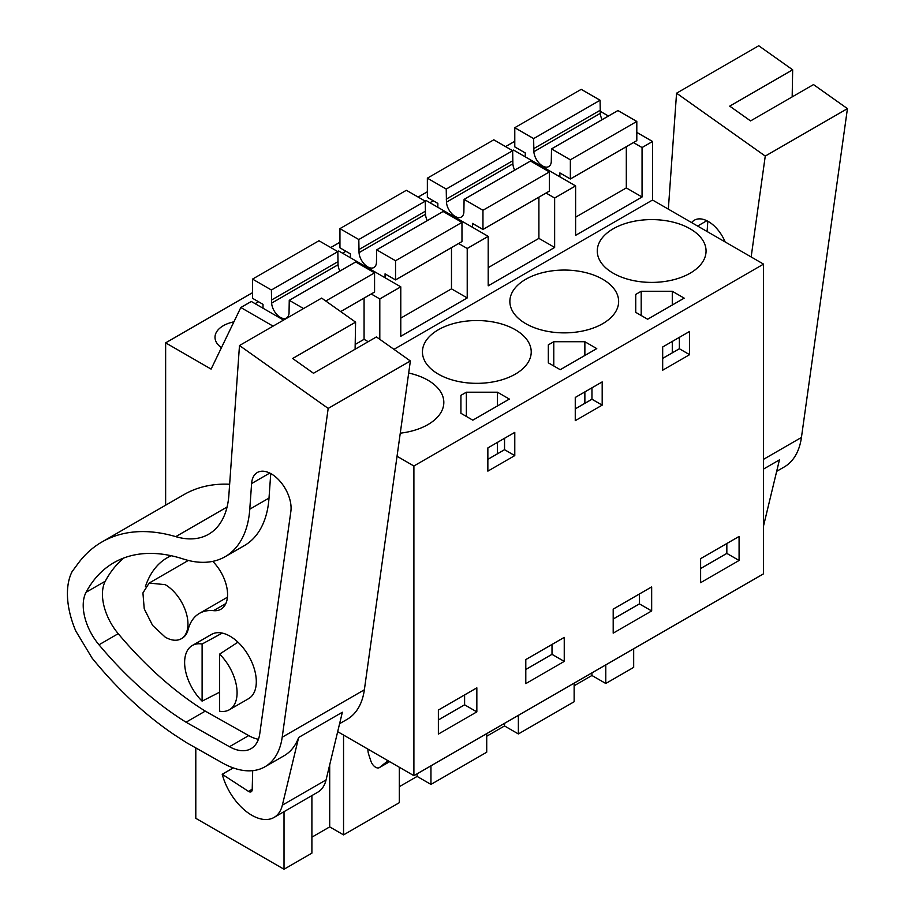 <?xml version="1.0" encoding="UTF-8"?>
<svg xmlns="http://www.w3.org/2000/svg" width="915" height="915" viewBox="0 0 915 915"><rect width="100%" height="100%" fill="white"/><g stroke="black" fill="none" stroke-linecap="round" stroke-linejoin="round"><path stroke-width="1.37" d="M633.443 142.568L642.056 147.544L652.544 141.482L652.544 200.03L763.556 264.126L763.556 573.797L413.9 775.668L413.9 465.998L763.556 264.126M600.149 111.23L608.452 116.033M636.806 132.401L652.544 141.482M379.805 339.316L379.805 298.942L400.781 286.83L400.781 336.285L467.222 297.935L467.222 248.48L488.198 236.367L488.198 285.823L554.639 247.462L554.639 198.006L575.615 185.894L575.615 235.349L642.056 197L642.056 147.544M393.942 349.336L652.544 200.03M633.672 648.792L633.672 667.378L605.787 683.482L605.787 664.885M575.615 217.187L626.317 187.918L642.056 197M554.639 198.006L546.026 193.031M575.615 185.894L513.555 150.06L512.549 150.643M488.198 267.649L538.901 238.38L554.639 247.462M488.198 236.367L426.138 200.534L425.132 201.106M467.222 248.48L458.609 243.504M400.781 318.123L451.484 288.854L467.222 297.935M400.781 286.83L338.722 250.996L337.715 251.579M379.805 298.942L371.193 293.967M355.18 344.452L364.067 339.316L368.173 341.684M283.558 320.09L251.305 301.47L240.817 307.52L273.07 326.14M195.799 747.91L195.799 818.319L284.016 869.25L311.901 853.146L311.901 795.581M284.016 811.685L284.016 869.25M337.681 731.668L413.9 775.668M397.03 456.253L413.9 465.998M165.638 505.194L165.638 342.851L211.102 369.1L240.817 307.52M613.199 273.208A54.397 31.407 0 0 0 672.479 280.013A54.397 31.407 0 0 0 706.06 250.996A54.397 31.407 0 0 0 690.127 228.796A54.397 31.407 0 0 0 630.847 221.99A54.397 31.407 0 0 0 597.266 250.996A54.397 31.407 0 0 0 613.199 273.208M647.648 319.232L684.18 298.141L672.285 291.267L641.198 291.267L638.464 292.834L635.742 294.413L635.742 312.358L647.648 319.232M525.793 323.67A54.397 31.407 0 0 0 585.062 330.487A54.397 31.407 0 0 0 618.643 301.47A54.397 31.407 0 0 0 602.711 279.258A54.397 31.407 0 0 0 543.441 272.453A54.397 31.407 0 0 0 509.861 301.47A54.397 31.407 0 0 0 525.793 323.67M560.232 369.694L596.763 348.604L584.868 341.73L553.781 341.73L548.325 344.875L548.325 362.832L560.232 369.694M438.376 374.144A54.397 31.407 0 0 0 497.657 380.949A54.397 31.407 0 0 0 531.226 351.932A54.397 31.407 0 0 0 515.294 329.732A54.397 31.407 0 0 0 456.025 322.926A54.397 31.407 0 0 0 422.444 351.932A54.397 31.407 0 0 0 438.376 374.144M466.364 392.203L460.92 395.349L460.92 413.294L472.815 420.168L509.358 399.077L497.451 392.203L466.364 392.203L466.364 416.439M400.267 433.184A54.397 31.407 0 0 0 443.821 402.406A54.397 31.407 0 0 0 427.888 380.194A54.397 31.407 0 0 0 408.673 373.034M165.638 342.851L252.529 292.686M330.727 247.542L339.945 242.223M418.144 197.068L427.362 191.75M505.56 146.606L514.779 141.287M258.488 301.721L255.125 303.666M433.31 200.785L429.947 202.73M345.904 251.259L342.53 253.203M233.908 321.84A28.434 16.413 0 0 0 215.002 337.303A28.434 16.413 0 0 0 221.43 347.689M739.08 536.453L700.615 558.653L700.615 582.683L739.08 560.472L739.08 536.453M689.601 354.665L662.677 370.209L662.677 346.991L689.601 331.447L689.601 354.665L679.376 348.752L662.677 358.394M575.26 420.671L575.26 397.465L602.184 381.91L602.184 405.128L575.26 420.671M613.199 609.127L613.199 633.146L651.663 610.946L651.663 586.915L613.199 609.127M514.779 455.601L514.779 432.383L487.855 447.927L487.855 471.145L514.779 455.601L504.542 449.688L487.855 459.33M476.841 687.851L438.376 710.063L438.376 734.082L476.841 711.881L476.841 687.851M564.246 637.389L525.793 659.589L525.793 683.619L564.246 661.408L564.246 637.389M605.787 683.482L591.936 675.487L574.14 685.758M486.723 736.232L504.531 725.95L518.37 733.944L574.14 701.748L574.14 683.162M399.317 786.694L417.114 776.423L430.954 784.418L486.723 752.21L486.723 733.624M311.901 837.168L329.697 826.886L343.548 834.88L399.317 802.684L399.317 767.25M202.112 701.13L202.112 644.023A37.092 21.411 60 0 0 192.31 645.498A37.092 21.411 60 0 0 202.112 701.13L219.6 692.198M202.112 644.023L222.219 633.088M219.6 654.122A37.092 21.411 60 0 1 229.402 709.743A37.092 21.411 60 0 1 219.6 711.218L219.6 654.122L237.957 642.181M165.226 584.662A32.139 18.552 60 0 1 186.225 612.981A32.139 18.552 60 0 1 181.296 638.739A32.139 18.552 60 0 1 165.226 637.149L152.599 625.425L144.227 608.818L142.934 592.909L149.156 583.072L165.226 584.662M679.376 348.752L679.376 337.349M635.742 294.413L635.742 312.358M641.198 291.267L641.198 315.503M672.285 291.267L672.285 305.004M672.285 341.444L672.285 352.858M602.184 405.128L591.959 399.226L575.26 408.868M591.959 399.226L591.959 387.823M548.325 344.875L548.325 362.832M553.781 341.73L553.781 365.977M584.868 341.73L584.868 355.478M584.868 391.917L584.868 403.321M460.92 395.349L460.92 413.294M497.451 392.203L497.451 405.94M497.451 442.38L497.451 453.794M504.542 449.688L504.542 438.285M739.08 560.472L726.842 553.403L726.842 543.521M726.842 553.403L700.615 568.547M651.663 610.946L639.425 603.877L639.425 593.984M639.425 603.877L613.199 619.02M476.841 711.881L464.603 704.813L464.603 694.92M464.603 704.813L438.376 719.956M564.246 661.408L552.008 654.339L552.008 644.457M552.008 654.339L525.793 669.483M343.548 834.88L343.548 735.054M417.114 776.423L417.114 773.815M430.954 784.418L430.954 765.821M504.531 725.95L504.531 723.353M518.37 733.944L518.37 715.358M591.936 675.487L591.936 672.88M329.697 826.886L329.697 764.826M367.956 749.145A12.364 7.137 -120 0 0 368.745 754.566L370.861 761.017A7.423 4.278 -120 0 0 379.325 767.628A7.423 4.278 -120 0 0 379.634 767.411L384.803 763.282A74.172 42.822 -120 0 0 387.72 760.559M776.675 471.339L784.189 467.005A86.536 49.959 -120 0 0 801.437 437.45L763.556 459.319M763.556 525.839L779.431 459.89L763.556 469.052M668.339 209.146L676.562 93.193L758.729 45.75L792.664 69.803L792.173 96.898M792.664 69.803L729.724 106.14L750.563 120.917L813.504 84.58L847.439 108.633L801.437 437.45M847.439 108.633L765.26 156.076L751.158 256.955M676.562 93.193L765.26 156.076M691.626 222.597A27.953 16.138 60 0 1 694.405 220.172A27.953 16.138 60 0 1 725.138 241.937M707.821 221.236L707.101 231.529M339.602 723.685L347.117 719.35A86.536 49.959 -120 0 0 364.364 689.784L282.197 737.227A86.536 49.959 -120 0 1 264.95 766.781A86.536 49.959 -120 0 1 222.379 762.904L186.511 742.671L174.639 734.974A284.336 164.162 60 0 1 92.129 658.148L75.785 630.995A72.845 42.056 60 0 1 72.113 571.601L78.118 563.457A222.517 128.477 60 0 1 101.874 542.012A222.517 128.477 60 0 1 175.76 536.648A98.9 57.096 60 0 0 208.597 534.269A98.9 57.096 60 0 0 228.864 495.209L239.49 345.527L328.188 408.41L282.197 737.227M264.95 766.781L284.176 755.687A86.536 49.959 -120 0 0 298.656 737.467L342.359 712.236L326.06 779.935A44.503 25.7 60 0 1 317.745 792.207L274.031 817.45A44.503 25.7 60 0 1 222.219 774.284L233.268 767.914M239.49 345.527L321.657 298.096L355.592 322.149L355.1 349.244M355.592 322.149L292.651 358.486L313.49 373.263L376.431 336.926L410.366 360.979L364.364 689.784M229.642 484.252A222.517 128.477 -120 0 0 184.041 494.569L101.874 542.012M410.366 360.979L328.188 408.41M86.056 592.302A198.624 114.672 60 0 1 113.826 562.702A198.624 114.672 60 0 1 183.137 558.962A120.311 69.46 60 0 0 225.124 556.697A120.311 69.46 60 0 0 249.784 509.186L251.602 483.555A27.953 16.138 60 0 1 251.762 482.056A27.953 16.138 60 0 1 257.332 472.506A27.953 16.138 60 0 1 280.207 481.473A27.953 16.138 60 0 1 290.867 511.382L259.769 733.704A43.829 25.3 60 0 1 251.03 748.676A43.829 25.3 60 0 1 229.471 746.709L186.042 722.21A284.336 164.162 60 0 1 98.992 644.789A42.147 24.339 60 0 1 86.056 592.302L105.282 581.197A42.147 24.339 -120 0 0 118.218 633.683A284.336 164.162 -120 0 0 205.28 711.115L186.042 722.21M252.689 770.659L252.208 789.611A4.941 2.859 60 0 1 251.19 791.761A4.941 2.859 60 0 1 248.491 791.384L222.219 774.284M326.06 779.935L282.358 805.166A44.503 25.7 60 0 1 274.031 817.45M282.358 805.166L298.656 737.467M123.902 557.967A198.624 114.672 -120 0 0 105.282 581.197M225.124 556.697L244.362 545.603A120.311 69.46 -120 0 0 269.01 498.08L249.784 509.186M270.749 473.581L269.01 498.08M205.28 711.115L248.708 735.603A43.829 25.3 -120 0 0 258.419 739.274M192.31 645.498L211.537 634.404A37.092 21.411 60 0 1 230.088 636.234A37.092 21.411 60 0 1 254.313 668.922A37.092 21.411 60 0 1 248.628 698.637L229.402 709.743M212.76 561.375A32.139 18.552 60 0 1 220.915 609.23A32.139 18.552 60 0 1 213.515 610.66A61.351 35.422 60 0 0 199.413 613.393A61.351 35.422 60 0 0 188.101 629.692A32.139 18.552 60 0 1 182.165 638.235L181.296 638.739M145.405 586.629A125.63 72.537 60 0 1 167.273 557.715A125.63 72.537 60 0 1 171.185 555.725M559.877 176.812L559.877 172.924L570.365 178.985L570.365 159.805L551.505 148.905L551.276 161.772A12.364 7.137 60 0 1 548.748 166.576A12.364 7.137 60 0 1 539.587 163.625A12.364 7.137 60 0 1 533.868 151.718L533.639 138.6L514.779 127.7L514.779 146.88L525.267 152.942L525.267 156.831M602.093 119.693A12.364 7.137 -120 0 1 600.297 113.357L600.08 100.238L581.208 89.35L514.779 127.7M626.317 187.918L626.317 146.675M570.365 159.805L636.806 121.443L636.806 140.624L570.365 178.985M636.806 121.443L617.934 110.555L551.505 148.905M600.08 110.338L533.639 148.688M600.08 100.238L533.639 138.6M472.472 227.275L472.472 223.397L482.96 229.448L482.96 210.267L464.088 199.379L463.871 212.246A12.364 7.137 60 0 1 461.343 217.038A12.364 7.137 60 0 1 452.17 214.087A12.364 7.137 60 0 1 446.451 202.181L446.234 189.062L427.362 178.173L427.362 197.354L437.85 203.405L437.85 207.293M514.676 170.167A12.364 7.137 -120 0 1 512.88 163.831L512.663 150.712L493.791 139.812L427.362 178.173M538.901 238.38L538.901 197.148M482.96 210.267L549.389 171.917L549.389 191.098L482.96 229.448M549.389 171.917L530.517 161.017L464.088 199.379M512.663 160.8L446.234 199.161M512.663 150.712L446.234 189.062M385.055 277.748L385.055 273.86L395.543 279.921L395.543 260.741L376.671 249.841L376.454 262.708A12.364 7.137 60 0 1 373.926 267.512A12.364 7.137 60 0 1 364.753 264.561A12.364 7.137 60 0 1 359.035 252.654L358.817 239.536L339.945 228.636L339.945 247.816L350.434 253.878L350.434 257.767M427.271 220.629A12.364 7.137 -120 0 1 425.475 214.293L425.246 201.174L406.386 190.286L339.945 228.636M451.484 288.854L451.484 247.622M395.543 260.741L461.972 222.379L461.972 241.56L395.543 279.921M461.972 222.379L443.112 211.491L376.671 249.841M425.246 211.274L358.817 249.623M425.246 201.174L358.817 239.536M303.54 308.549L289.254 300.314L289.037 313.182A12.364 7.137 60 0 1 286.509 317.974A12.364 7.137 60 0 1 277.337 315.035A12.364 7.137 60 0 1 271.618 303.117L271.4 289.998L252.529 279.109L252.529 298.29L263.017 304.34L263.017 308.229M339.854 271.103A12.364 7.137 -120 0 1 338.058 264.767L337.841 251.648L318.969 240.748L252.529 279.109M364.067 339.316L364.067 298.084M325.786 301.012L374.567 272.853L374.567 292.034L340.689 311.58M374.567 272.853L355.695 261.953L289.254 300.314M337.841 261.736L271.4 300.097M337.841 251.648L271.4 289.998M388.623 761.074L384.803 763.282M389.618 761.646L379.634 767.411M706.837 220.721L697.607 226.051M227.08 507.024L175.76 536.648M269.765 473.066L251.602 483.555M248.708 735.603L229.471 746.709M118.218 633.683L98.992 644.789M248.491 791.384L252.22 789.233M225.845 603.545L213.515 610.66M600.297 113.357L533.868 151.718M512.88 163.831L446.451 202.181M425.475 214.293L359.035 252.654M338.058 264.767L271.618 303.117M149.156 583.072L188.318 560.449M389.641 761.669L379.325 767.628M227.446 597.209L199.413 613.393"/></g></svg>
